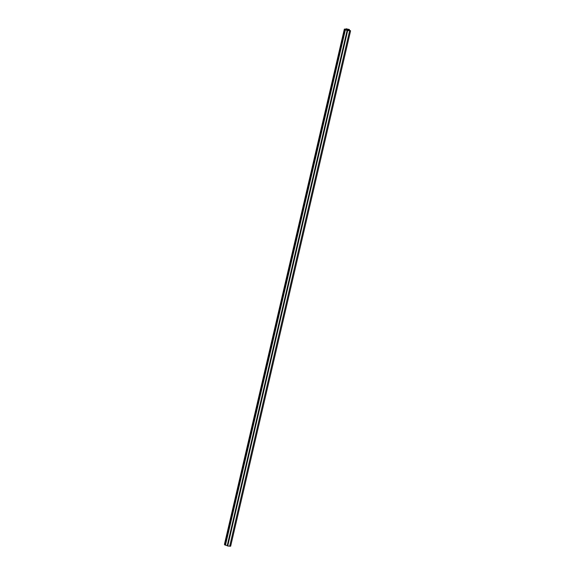 <?xml version="1.0" encoding="UTF-8"?>
<svg xmlns="http://www.w3.org/2000/svg" width="575" height="575" viewBox="0 0 575 575"><rect width="100%" height="100%" fill="white"/><g stroke="black" fill="none" stroke-linecap="round" stroke-linejoin="round"><path stroke-width="0.86" d="M350.412 30.619A1.804 0.482 -166.9 0 1 350.204 30.612L350.247 30.662A1.955 0.525 -166.9 0 1 348.738 30.367L348.809 30.346A1.804 0.482 -166.9 0 1 348.292 30.159L348.22 30.18A1.955 0.525 -166.9 0 1 347.832 29.986L344.978 29.533L347.458 29.569A1.955 0.525 -166.9 0 1 347.465 29.555A1.955 0.525 -166.9 0 1 347.566 29.433L347.695 29.483A1.804 0.482 -166.9 0 1 347.968 29.397L347.839 29.347A1.955 0.525 -166.9 0 1 349.154 29.418L349.197 29.469A1.804 0.482 -166.9 0 1 349.442 29.519L346.028 28.75L346.488 29.267L344.353 29.081L344.827 29.641L347.659 30.597L350.412 30.619M349.154 29.418L348.917 30.425M347.968 29.397L347.832 29.986M347.695 29.483L347.588 29.95M347.566 29.433L347.451 29.936M347.458 29.569L347.379 29.929M224.451 544.446L227.722 545.998L230.647 546.221L350.585 30.82M349.614 30.849L229.677 546.25M347.659 30.597L227.722 545.998M347.199 30.073L227.262 545.474M346.028 28.75L345.92 29.196M349.442 29.519L349.212 30.497M349.197 29.469L348.967 30.439M345.374 29.843L225.436 545.244M344.827 29.641L224.89 545.043M344.375 29.124L224.437 544.525M344.353 29.081L224.415 544.482"/></g></svg>

